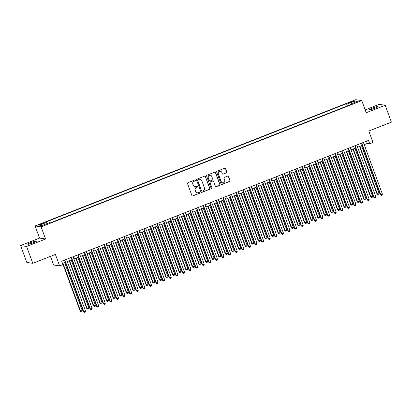 <?xml version="1.0" encoding="UTF-8"?>
<svg xmlns="http://www.w3.org/2000/svg" width="412" height="412" viewBox="0 0 412 412"><rect width="100%" height="100%" fill="white"/><g stroke="black" fill="none" stroke-linecap="round" stroke-linejoin="round"><path stroke-width="0.62" d="M195.432 180.276A0.5 0.484 98.6 0 0 194.809 179.987L187.929 182.696A0.711 0.69 98.6 0 0 187.522 183.613L191.91 195.535A0.711 0.69 98.6 0 0 192.801 195.942L199.681 193.233A0.5 0.484 98.6 0 0 199.583 192.275A0.5 0.484 98.6 0 0 199.341 192.306L198.45 192.656A2.271 2.215 98.6 0 1 195.597 191.353L195.231 190.359A2.271 2.215 98.6 0 1 196.524 187.424L197.415 187.074A0.5 0.484 98.6 0 0 197.317 186.121A0.5 0.484 98.6 0 0 197.075 186.147L196.184 186.497A2.271 2.215 98.6 0 1 193.331 185.194L192.965 184.2A2.271 2.215 98.6 0 1 194.258 181.265L195.149 180.914A0.5 0.484 98.6 0 0 195.432 180.276M194.984 186.61A2.271 2.215 98.6 0 1 193.171 185.168L192.806 184.174A2.271 2.215 98.6 0 1 194.098 181.244L194.989 180.889A0.5 0.484 98.6 0 0 194.969 179.956M192.373 195.963A0.711 0.69 98.6 0 0 192.636 195.916L199.521 193.207A0.5 0.484 98.6 0 0 199.501 192.27M197.25 192.77A2.271 2.215 98.6 0 1 195.437 191.328L195.072 190.334A2.271 2.215 98.6 0 1 196.364 187.398L197.255 187.048A0.5 0.484 98.6 0 0 197.235 186.116M372.582 108.037A4.63 0.515 -20.2 0 0 369.276 109.793A4.63 0.515 -20.2 0 0 374.657 108.351A4.63 0.515 -20.2 0 0 377.964 106.595A4.63 0.515 -20.2 0 0 372.582 108.037M31.137 242.483A4.63 0.515 -20.2 0 0 27.831 244.234A4.63 0.515 -20.2 0 0 33.212 242.792A4.63 0.515 -20.2 0 0 36.519 241.041A4.63 0.515 -20.2 0 0 31.137 242.483M350.885 101.831A2.312 0.258 -20.2 0 0 349.232 102.706A2.312 0.258 -20.2 0 0 351.925 101.985A2.312 0.258 -20.2 0 0 353.578 101.11A2.312 0.258 -20.2 0 0 350.885 101.831M226.461 172.87A0.711 0.69 98.6 0 0 226.868 171.953L225.637 168.606A0.711 0.69 98.6 0 0 224.746 168.199L217.103 171.212A0.711 0.69 98.6 0 0 216.697 172.128L221.084 184.046A0.711 0.69 98.6 0 0 221.975 184.452L229.618 181.445A0.711 0.69 98.6 0 0 230.02 180.528L228.536 176.49A0.711 0.69 98.6 0 0 227.645 176.078L224.375 177.371A0.711 0.69 98.6 0 0 223.968 178.288L224.705 180.291A1.9 1.849 98.6 0 1 222.691 182.851A1.9 1.849 98.6 0 1 221.244 181.656L218.355 173.807A1.9 1.849 98.6 0 1 220.368 171.248A1.9 1.849 98.6 0 1 221.821 172.443L222.3 173.751A0.711 0.69 98.6 0 0 223.191 174.158L226.301 172.844A0.711 0.69 98.6 0 0 226.703 171.928L225.472 168.585A0.711 0.69 98.6 0 0 225.014 168.153M26.6 246.464L45.567 238.996L39.567 238.095L20.6 245.562L26.6 246.464L32.806 263.33L55.404 254.436L59.622 265.905L62.923 264.602L61.682 261.229L368.483 140.425L369.724 143.798L373.02 142.5L368.802 131.031L391.4 122.132L385.194 105.266L379.195 104.365L365.176 109.886M45.567 238.996L41.097 226.852L361.757 100.595L366.227 112.739L385.194 105.266M205.495 176.537A0.711 0.69 98.6 0 0 204.604 176.13L196.962 179.143A0.711 0.69 98.6 0 0 196.56 180.059L200.943 191.977A0.711 0.69 98.6 0 0 201.834 192.383L209.476 189.376A0.711 0.69 98.6 0 0 209.883 188.459L205.331 176.516A0.711 0.69 98.6 0 0 204.872 176.084M207.03 175.177L214.673 172.165A0.711 0.69 98.6 0 1 215.564 172.571L219.951 184.494A0.711 0.69 98.6 0 1 219.55 185.41L216.274 186.698A0.711 0.69 98.6 0 1 215.383 186.291L213.607 181.455A0.711 0.69 98.6 0 0 212.716 181.048L210.547 181.903A0.711 0.69 98.6 0 0 210.141 182.82L211.995 187.851A0.5 0.484 98.6 0 1 211.464 188.526A0.5 0.484 98.6 0 1 211.088 188.212L206.628 176.094A0.711 0.69 98.6 0 1 207.03 175.177M32.806 263.33L26.806 262.429L20.6 245.562M41.082 224.37L44.136 222.949L40.077 224.221L38.476 225.07L41.082 224.37M41.097 226.852L35.102 225.951L355.757 99.689L361.757 100.595M347.321 105.93L346.497 103.68L45.629 222.15L46.767 222.32L47.406 223.407M346.497 103.68L347.63 103.855L354.887 100.997L357.353 101.367L350.092 104.226L351.23 104.396L50.362 222.861L49.229 222.691L41.973 225.549L39.506 225.179L46.767 222.32M50.455 256.382L53.622 264.998L59.622 265.905M39.567 238.095L35.102 225.951M364.203 144.648L367.293 143.433L369.724 143.798M62.495 263.448L65.312 262.336M67.3 261.558L71.915 259.74M73.897 258.957L78.512 257.139M80.495 256.362L85.109 254.544M87.092 253.761L91.706 251.943M93.689 251.166L98.303 249.348M100.286 248.565L104.9 246.747M106.888 245.969L111.498 244.151M113.485 243.368L118.1 241.556M120.083 240.773L124.697 238.955M126.68 238.172L131.294 236.359M133.277 235.576L137.891 233.758M139.874 232.981L144.488 231.163M146.471 230.38L151.086 228.562M153.073 227.785L157.683 225.967M159.671 225.184L164.285 223.366M166.268 222.588L170.882 220.77M172.865 219.987L177.479 218.169M179.462 217.392L184.076 215.574M186.059 214.791L190.674 212.978M192.656 212.195L197.271 210.377M199.259 209.595L203.868 207.782M205.856 206.999L210.47 205.181M212.453 204.403L217.067 202.586M219.05 201.803L223.665 199.985M225.647 199.207L230.262 197.389M232.244 196.606L236.859 194.788M238.842 194.011L243.456 192.193M245.444 191.41L250.058 189.592M252.041 188.814L256.655 186.997M258.638 186.214L263.253 184.401M265.235 183.618L269.85 181.8M271.832 181.017L276.447 179.205M278.43 178.422L283.044 176.604M285.027 175.821L289.641 174.008M291.629 173.225L296.243 171.407M298.226 170.63L302.841 168.812M304.823 168.029L309.438 166.211M311.421 165.433L316.035 163.615M318.018 162.833L322.632 161.015M324.615 160.237L329.229 158.419M331.217 157.636L335.826 155.824M337.814 155.041L342.429 153.223M344.411 152.44L349.026 150.627M351.009 149.844L355.623 148.026M357.606 147.244L362.22 145.431M366.474 141.213L367.293 143.433M350.092 104.226L350.169 104.813M348.562 105.446L347.63 103.855M354.887 100.997L354.5 102.49M201.406 192.409A0.711 0.69 98.6 0 0 201.674 192.358L209.317 189.35A0.711 0.69 98.6 0 0 209.718 188.433L205.331 176.516M198.018 179.787A0.5 0.484 98.6 0 0 197.734 180.43L201.581 190.89A0.5 0.484 98.6 0 0 202.204 191.178L203.147 190.808A2.271 2.215 98.6 0 0 204.44 187.872L201.808 180.719A2.271 2.215 98.6 0 0 198.955 179.416L197.853 179.761A0.5 0.484 98.6 0 0 197.569 180.405L197.734 180.43M201.88 191.183A0.5 0.484 98.6 0 1 201.422 190.869L197.569 180.405M199.99 179.277A2.271 2.215 98.6 0 0 198.79 179.395L198.955 179.416M197.853 179.761L198.79 179.395M215.847 186.718A0.711 0.69 98.6 0 0 216.115 186.672L219.385 185.385A0.711 0.69 98.6 0 0 219.792 184.468L215.404 172.551A0.711 0.69 98.6 0 0 214.94 172.118M212.983 181.002A0.711 0.69 98.6 0 0 212.556 181.028L210.383 181.877A0.711 0.69 98.6 0 0 209.981 182.794L211.995 187.851M211.387 188.505A0.5 0.484 98.6 0 0 211.83 187.831M211.763 176.439A1.9 1.849 98.6 0 0 210.311 175.244A1.9 1.849 98.6 0 0 208.297 177.804L209.311 180.569A0.711 0.69 98.6 0 0 210.208 180.976L212.376 180.121A0.711 0.69 98.6 0 0 212.777 179.205L211.763 176.439M210.228 175.234A1.9 1.849 98.6 0 0 208.132 177.778L208.297 177.804M209.775 181.002A0.711 0.69 98.6 0 1 209.152 180.544L208.132 177.778M222.763 174.178A0.711 0.69 98.6 0 0 223.031 174.132L226.301 172.844M220.291 171.238A1.9 1.849 98.6 0 0 218.195 173.782L218.355 173.807M222.609 182.835A1.9 1.849 98.6 0 1 221.079 181.63L218.195 173.782M221.548 184.478A0.711 0.69 98.6 0 0 221.816 184.432L229.458 181.419A0.711 0.69 98.6 0 0 229.86 180.502L228.372 176.465A0.711 0.69 98.6 0 0 227.913 176.032M62.639 263.392L80.191 311.096L82.245 310.509L64.622 262.609M62.974 263.258L80.597 311.158L81.293 311.822L80.191 311.096M82.245 310.509L81.952 311.565L81.293 311.822M64.499 260.121L83.435 311.585L83.842 311.647L64.833 259.987M85.49 310.998L85.196 312.049L84.537 312.311L83.842 311.647L85.49 310.998L66.481 259.339M84.537 312.311L83.435 311.585M69.237 260.791L86.788 308.5L87.195 308.562L88.843 307.908L71.219 260.013M69.571 260.662L87.195 308.562L87.89 309.227L86.788 308.5M88.843 307.908L88.549 308.964L87.89 309.227M75.834 258.195L93.39 305.9L95.445 305.313L77.817 257.412M76.169 258.061L93.792 305.962L94.487 306.626L93.39 305.9M95.445 305.313L95.146 306.368L94.487 306.626M82.431 255.595L99.987 303.304L100.389 303.366L102.042 302.717L84.419 254.817M82.766 255.466L100.389 303.366L101.084 304.03L99.987 303.304M102.042 302.717L101.749 303.768L101.084 304.03M89.033 252.999L106.584 300.703L108.639 300.116L91.016 252.216M89.363 252.865L106.991 300.765L107.686 301.429L106.584 300.703M108.639 300.116L108.346 301.172L107.686 301.429M71.096 257.521L90.032 308.985L90.439 309.046L71.43 257.392M92.087 308.397L91.794 309.453L91.134 309.711L90.439 309.046L92.087 308.397L73.079 256.743M91.134 309.711L90.032 308.985M77.693 254.925L96.629 306.389L97.036 306.451L78.028 254.791M98.684 305.802L98.391 306.852L97.732 307.115L97.036 306.451L98.684 305.802L79.681 254.142M97.732 307.115L96.629 306.389M84.29 252.324L103.227 303.793L103.633 303.85L84.625 252.196M105.281 303.201L104.988 304.257L104.329 304.514L103.633 303.85L105.281 303.201L86.278 251.547M104.329 304.514L103.227 303.793M90.892 249.729L109.824 301.193L110.231 301.254L91.227 249.595M111.879 300.606L111.585 301.656L110.926 301.919L110.231 301.254L111.879 300.606L92.875 248.946M110.926 301.919L109.824 301.193M95.63 250.398L113.182 298.108L113.588 298.17L115.236 297.521L97.613 249.62M95.965 250.269L113.588 298.17L114.284 298.834L113.182 298.108M115.236 297.521L114.943 298.571L114.284 298.834M97.49 247.128L116.426 298.597L116.828 298.659L97.824 246.999M118.481 298.005L118.182 299.061L117.523 299.318L116.828 298.659L118.481 298.005L99.472 246.35M117.523 299.318L116.426 298.597M102.228 247.803L119.779 295.507L121.834 294.92L104.21 247.02M102.562 247.669L120.186 295.569L120.881 296.233L119.779 295.507M121.834 294.92L121.54 295.976L120.881 296.233M104.087 244.532L123.023 295.996L123.425 296.058L104.421 244.398M125.078 295.409L124.785 296.465L124.125 296.722L123.425 296.058L125.078 295.409L106.069 243.75M124.125 296.722L123.023 295.996M108.825 245.207L126.376 292.911L128.431 292.324L110.807 244.424M109.159 245.073L126.783 292.973L127.478 293.638L126.376 292.911M128.431 292.324L128.137 293.375L127.478 293.638M110.684 241.937L129.62 293.401L130.027 293.462L111.019 241.803M131.675 292.808L131.382 293.864L130.722 294.127L130.027 293.462L131.675 292.808L112.667 241.154M130.722 294.127L129.62 293.401M115.422 242.606L132.973 290.316L135.028 289.724L117.405 241.823M115.757 242.477L133.38 290.372L134.075 291.037L132.973 290.316M135.028 289.724L134.734 290.779L134.075 291.037M117.281 239.336L136.218 290.8L136.624 290.862L117.616 239.207M138.272 290.213L137.979 291.269L137.32 291.526L136.624 290.862L138.272 290.213L119.264 238.553M137.32 291.526L136.218 290.8M122.019 240.011L139.575 287.715L141.63 287.128L124.002 239.228M122.354 239.877L139.977 287.777L140.672 288.441L139.575 287.715M141.63 287.128L141.331 288.179L140.672 288.441M123.878 236.74L142.815 288.204L143.222 288.266L124.213 236.606M144.87 287.617L144.576 288.668L143.917 288.93L143.222 288.266L144.87 287.617L125.866 235.958M143.917 288.93L142.815 288.204M128.616 237.41L146.172 285.119L146.574 285.176L148.227 284.527L130.604 236.632M128.951 237.281L146.574 285.176L147.275 285.84L146.172 285.119M148.227 284.527L147.934 285.583L147.275 285.84M130.475 234.14L149.412 285.604L149.819 285.665L130.81 234.011M151.467 285.016L151.173 286.072L150.514 286.33L149.819 285.665L151.467 285.016L132.463 233.357M150.514 286.33L149.412 285.604M135.218 234.814L152.77 282.519L154.824 281.932L137.201 234.031M135.548 234.68L153.176 282.581L153.872 283.245L152.77 282.519M154.824 281.932L154.531 282.982L153.872 283.245M137.078 231.544L156.009 283.008L156.416 283.07L137.412 231.41M158.064 282.421L157.77 283.471L157.111 283.734L156.416 283.07L158.064 282.421L139.06 230.761M157.111 283.734L156.009 283.008M141.816 232.213L159.367 279.923L159.774 279.985L161.422 279.331L143.798 231.436M142.15 232.085L159.774 279.985L160.469 280.644L159.367 279.923M161.422 279.331L161.128 280.387L160.469 280.644M143.675 228.943L162.611 280.407L163.013 280.469L144.009 228.815M164.666 279.82L164.373 280.876L163.708 281.133L163.013 280.469L164.666 279.82L145.657 228.166M163.708 281.133L162.611 280.407M148.413 229.618L165.964 277.322L168.019 276.735L150.395 228.835M148.747 229.484L166.371 277.384L167.066 278.048L165.964 277.322M168.019 276.735L167.725 277.791L167.066 278.048M150.272 226.348L169.208 277.812L169.61 277.873L150.607 226.214M171.263 277.224L170.97 278.275L170.31 278.538L169.61 277.873L171.263 277.224L152.255 225.565M170.31 278.538L169.208 277.812M155.01 227.017L172.561 274.727L172.968 274.789L174.616 274.14L156.993 226.24M155.345 226.888L172.968 274.789L173.663 275.453L172.561 274.727M174.616 274.14L174.322 275.19L173.663 275.453M156.869 223.747L175.806 275.216L176.212 275.273L157.204 223.618M177.86 274.624L177.567 275.679L176.908 275.937L176.212 275.273L177.86 274.624L158.852 222.969M176.908 275.937L175.806 275.216M161.607 224.422L179.158 272.126L181.213 271.539L163.59 223.639M161.942 224.288L179.565 272.188L180.26 272.852L179.158 272.126M181.213 271.539L180.919 272.595L180.26 272.852M163.466 221.151L182.403 272.615L182.81 272.677L163.801 221.017M184.458 272.028L184.164 273.079L183.505 273.341L182.81 272.677L184.458 272.028L165.449 220.368M183.505 273.341L182.403 272.615M168.204 221.821L185.761 269.53L186.162 269.592L187.815 268.943L170.192 221.043M168.539 221.692L186.162 269.592L186.857 270.257L185.761 269.53M187.815 268.943L187.522 269.994L186.857 270.257M170.063 218.551L189 270.02L189.407 270.076L170.398 218.422M191.055 269.427L190.761 270.483L190.102 270.741L189.407 270.076L191.055 269.427L172.051 217.773M190.102 270.741L189 270.02M174.801 219.225L192.358 266.93L194.412 266.343L176.789 218.442M175.136 219.091L192.759 266.991L193.46 267.656L192.358 266.93M194.412 266.343L194.119 267.398L193.46 267.656M176.666 215.955L195.597 267.419L196.004 267.481L176.995 215.821M197.652 266.832L197.358 267.888L196.699 268.145L196.004 267.481L197.652 266.832L178.648 215.172M196.699 268.145L195.597 267.419M181.404 216.63L198.955 264.334L201.01 263.747L183.386 215.847M181.738 216.496L199.362 264.396L200.057 265.06L198.955 264.334M201.01 263.747L200.716 264.798L200.057 265.06M183.263 213.359L202.194 264.823L202.601 264.885L183.597 213.225M204.249 264.231L203.955 265.287L203.296 265.544L202.601 264.885L204.249 264.231L185.245 212.577M203.296 265.544L202.194 264.823M188.001 214.029L205.552 261.738L207.607 261.146L189.983 213.246M188.335 213.9L205.959 261.795L206.654 262.459L205.552 261.738M207.607 261.146L207.313 262.202L206.654 262.459M189.86 210.759L208.796 262.223L209.198 262.284L190.195 210.625M210.851 261.635L210.558 262.691L209.893 262.949L209.198 262.284L210.851 261.635L191.843 209.976M209.893 262.949L208.796 262.223M194.598 211.433L212.149 259.138L214.204 258.551L196.581 210.65M194.933 211.299L212.556 259.2L213.251 259.864L212.149 259.138M214.204 258.551L213.91 259.601L213.251 259.864M196.457 208.163L215.394 259.627L215.795 259.689L196.792 208.029M217.448 259.04L217.155 260.09L216.496 260.353L215.795 259.689L217.448 259.04L198.44 207.38M216.496 260.353L215.394 259.627M201.195 208.833L218.746 256.542L219.153 256.599L220.801 255.95L203.178 208.055M201.53 208.704L219.153 256.599L219.848 257.263L218.746 256.542M220.801 255.95L220.508 257.006L219.848 257.263M203.054 205.562L221.991 257.026L222.398 257.088L203.389 205.433M224.046 256.439L223.752 257.495L223.093 257.752L222.398 257.088L224.046 256.439L205.037 204.779M223.093 257.752L221.991 257.026M207.792 206.237L225.343 253.941L227.398 253.354L209.775 205.454M208.127 206.103L225.75 254.003L226.446 254.668L225.343 253.941M227.398 253.354L227.105 254.405L226.446 254.668M209.651 202.967L228.588 254.431L228.995 254.492L209.986 202.833M230.643 253.844L230.349 254.894L229.69 255.157L228.995 254.492L230.643 253.844L211.634 202.184M229.69 255.157L228.588 254.431M214.389 203.636L231.946 251.346L232.347 251.408L234.001 250.754L216.377 202.858M214.724 203.507L232.347 251.408L233.043 252.067L231.946 251.346M234.001 250.754L233.707 251.809L233.043 252.067M216.249 200.366L235.185 251.83L235.592 251.892L216.583 200.237M237.24 251.243L236.946 252.298L236.287 252.556L235.592 251.892L237.24 251.243L218.236 199.588M236.287 252.556L235.185 251.83M220.987 201.041L238.543 248.745L240.598 248.158L222.974 200.258M221.321 200.907L238.945 248.807L239.645 249.471L238.543 248.745M240.598 248.158L240.304 249.214L239.645 249.471M222.851 197.77L241.782 249.234L242.189 249.296L223.18 197.636M243.837 248.647L243.543 249.698L242.884 249.96L242.189 249.296L243.837 248.647L224.834 196.988M242.884 249.96L241.782 249.234M227.589 198.44L245.14 246.149L245.547 246.211L247.195 245.562L229.572 197.662M227.924 198.311L245.547 246.211L246.242 246.876L245.14 246.149M247.195 245.562L246.901 246.613L246.242 246.876M234.186 195.844L251.737 243.549L253.792 242.962L236.169 195.061M234.521 195.71L252.144 243.61L252.839 244.275L251.737 243.549M253.792 242.962L253.498 244.017L252.839 244.275M240.783 193.243L258.334 240.953L258.741 241.015L260.389 240.366L242.766 192.466M241.118 193.115L258.741 241.015L259.436 241.679L258.334 240.953M260.389 240.366L260.096 241.417L259.436 241.679M229.448 195.17L248.379 246.639L248.786 246.695L229.783 195.041M250.434 246.046L250.141 247.102L249.481 247.36L248.786 246.695L250.434 246.046L231.431 194.392M249.481 247.36L248.379 246.639M236.045 192.574L254.982 244.038L255.383 244.1L236.38 192.44M257.037 243.451L256.743 244.501L256.079 244.764L255.383 244.1L257.037 243.451L238.028 191.791M256.079 244.764L254.982 244.038M242.642 189.973L261.579 241.442L261.981 241.499L242.977 189.844M263.634 240.85L263.34 241.906L262.681 242.163L261.981 241.499L263.634 240.85L244.625 189.196M262.681 242.163L261.579 241.442M247.38 190.648L264.931 238.352L266.986 237.765L249.363 189.865M247.715 190.514L265.338 238.414L266.034 239.078L264.931 238.352M266.986 237.765L266.693 238.821L266.034 239.078M249.239 187.378L268.176 238.842L268.583 238.903L249.574 187.244M270.231 238.254L269.937 239.305L269.278 239.568L268.583 238.903L270.231 238.254L251.222 186.595M269.278 239.568L268.176 238.842M253.977 188.052L271.529 235.757L273.583 235.17L255.96 187.269M254.312 187.918L271.935 235.819L272.631 236.483L271.529 235.757M273.583 235.17L273.29 236.22L272.631 236.483M255.837 184.777L274.773 236.246L275.18 236.308L256.171 184.648M276.828 235.654L276.534 236.709L275.875 236.967L275.18 236.308L276.828 235.654L257.819 183.999M275.875 236.967L274.773 236.246M260.575 185.452L278.131 233.161L280.186 232.569L262.562 184.669M260.909 185.323L278.533 233.218L279.228 233.882L278.131 233.161M280.186 232.569L279.892 233.625L279.228 233.882M262.434 182.181L281.37 233.645L281.777 233.707L262.768 182.047M283.425 233.058L283.132 234.114L282.472 234.371L281.777 233.707L283.425 233.058L264.422 181.398M282.472 234.371L281.37 233.645M267.172 182.856L284.728 230.56L286.783 229.973L269.16 182.073M267.506 182.722L285.13 230.622L285.83 231.287L284.728 230.56M286.783 229.973L286.489 231.024L285.83 231.287M269.036 179.586L287.967 231.05L288.374 231.111L269.371 179.452M290.022 230.463L289.729 231.513L289.07 231.776L288.374 231.111L290.022 230.463L271.019 178.803M289.07 231.776L287.967 231.05M273.774 180.255L291.325 227.965L293.38 227.373L275.757 179.472M274.109 180.126L291.732 228.021L292.427 228.686L291.325 227.965M293.38 227.373L293.087 228.428L292.427 228.686M275.633 176.985L294.57 228.449L294.971 228.511L275.968 176.856M296.619 227.862L296.326 228.918L295.667 229.175L294.971 228.511L296.619 227.862L277.616 176.202M295.667 229.175L294.57 228.449M280.371 177.66L297.922 225.364L299.977 224.777L282.354 176.877M280.706 177.526L298.329 225.426L299.024 226.09L297.922 225.364M299.977 224.777L299.684 225.828L299.024 226.09M282.23 174.389L301.167 225.853L301.569 225.915L282.565 174.255M303.222 225.266L302.928 226.317L302.264 226.579L301.569 225.915L303.222 225.266L284.213 173.607M302.264 226.579L301.167 225.853M286.968 175.059L304.519 222.768L304.926 222.83L306.574 222.176L288.951 174.281M287.303 174.93L304.926 222.83L305.622 223.489L304.519 222.768M306.574 222.176L306.281 223.232L305.622 223.489M288.827 171.789L307.764 223.252L308.171 223.314L289.162 171.66M309.819 222.665L309.525 223.721L308.866 223.979L308.171 223.314L309.819 222.665L290.81 171.011M308.866 223.979L307.764 223.252M293.565 172.463L311.117 220.168L313.172 219.581L295.548 171.68M293.9 172.329L311.524 220.229L312.219 220.894L311.117 220.168M313.172 219.581L312.878 220.636L312.219 220.894M295.425 169.193L314.361 220.657L314.768 220.719L295.759 169.059M316.416 220.07L316.122 221.12L315.463 221.383L314.768 220.719L316.416 220.07L297.407 168.41M315.463 221.383L314.361 220.657M300.163 169.862L317.719 217.572L318.121 217.634L319.769 216.985L302.145 169.085M300.497 169.734L318.121 217.634L318.816 218.298L317.719 217.572M319.769 216.985L319.475 218.036L318.816 218.298M302.022 166.592L320.958 218.061L321.365 218.118L302.357 166.463M323.013 217.469L322.72 218.525L322.06 218.782L321.365 218.118L323.013 217.469L304.01 165.815M322.06 218.782L320.958 218.061M306.76 167.267L324.316 214.971L326.371 214.384L308.748 166.484M307.094 167.133L324.718 215.033L325.413 215.697L324.316 214.971M326.371 214.384L326.077 215.44L325.413 215.697M308.619 163.997L327.555 215.461L327.962 215.522L308.954 163.863M329.61 214.873L329.317 215.924L328.658 216.187L327.962 215.522L329.61 214.873L310.607 163.214M328.658 216.187L327.555 215.461M313.362 164.666L330.913 212.376L331.315 212.438L332.968 211.789L315.345 163.888M313.692 164.537L331.315 212.438L332.015 213.102L330.913 212.376M332.968 211.789L332.675 212.839L332.015 213.102M315.221 161.396L334.153 212.865L334.559 212.922L315.556 161.267M336.207 212.273L335.914 213.328L335.255 213.586L334.559 212.922L336.207 212.273L317.204 160.618M335.255 213.586L334.153 212.865M319.959 162.071L337.51 209.775L339.565 209.188L321.942 161.288M320.294 161.937L337.917 209.837L338.613 210.501L337.51 209.775M339.565 209.188L339.272 210.244L338.613 210.501M321.818 158.8L340.755 210.264L341.157 210.326L322.153 158.666M342.81 209.677L342.511 210.728L341.852 210.99L341.157 210.326L342.81 209.677L323.801 158.017M341.852 210.99L340.755 210.264M326.556 159.475L344.108 207.179L346.162 206.592L328.539 158.692M326.891 159.341L344.514 207.241L345.21 207.905L344.108 207.179M346.162 206.592L345.869 207.643L345.21 207.905M328.416 156.2L347.352 207.669L347.754 207.73L328.75 156.071M349.407 207.076L349.113 208.132L348.454 208.39L347.754 207.73L349.407 207.076L330.398 155.422M348.454 208.39L347.352 207.669M333.154 156.874L350.705 204.579L352.76 203.992L335.136 156.091M333.488 156.745L351.112 204.64L351.807 205.305L350.705 204.579M352.76 203.992L352.466 205.047L351.807 205.305M335.013 153.604L353.949 205.068L354.356 205.13L335.347 153.47M356.004 204.481L355.711 205.537L355.051 205.794L354.356 205.13L356.004 204.481L336.995 152.821M355.051 205.794L353.949 205.068M339.751 154.279L357.302 201.983L359.357 201.396L341.733 153.496M340.085 154.145L357.709 202.045L358.404 202.709L357.302 201.983M359.357 201.396L359.063 202.447L358.404 202.709M341.61 151.008L360.546 202.472L360.953 202.534L341.945 150.874M362.601 201.885L362.308 202.936L361.648 203.198L360.953 202.534L362.601 201.885L343.593 150.226M361.648 203.198L360.546 202.472M346.348 151.678L363.904 199.387L365.959 198.795L348.331 150.895M346.683 151.549L364.306 199.444L365.001 200.108L363.904 199.387M365.959 198.795L365.66 199.851L365.001 200.108M348.207 148.408L367.144 199.872L367.55 199.933L348.542 148.279M369.198 199.284L368.905 200.34L368.246 200.598L367.55 199.933L369.198 199.284L350.195 147.625M368.246 200.598L367.144 199.872M352.945 149.082L370.501 196.787L372.556 196.2L354.933 148.299M353.28 148.948L370.903 196.848L371.603 197.513L370.501 196.787M372.556 196.2L372.263 197.25L371.603 197.513M354.804 145.812L373.741 197.276L374.148 197.338L355.139 145.678M375.796 196.689L375.502 197.739L374.843 198.002L374.148 197.338L375.796 196.689L356.792 145.029M374.843 198.002L373.741 197.276M359.547 146.481L377.098 194.191L377.505 194.253L379.153 193.599L361.53 145.704M359.877 146.353L377.505 194.253L378.201 194.912L377.098 194.191M379.153 193.599L378.86 194.655L378.201 194.912M361.406 143.211L380.338 194.675L380.745 194.737L361.741 143.082M382.393 194.088L382.099 195.144L381.44 195.401L380.745 194.737L382.393 194.088L363.389 142.434M381.44 195.401L380.338 194.675M40.242 224.679L40.077 224.221M41.705 224.128L41.524 223.649"/></g></svg>
